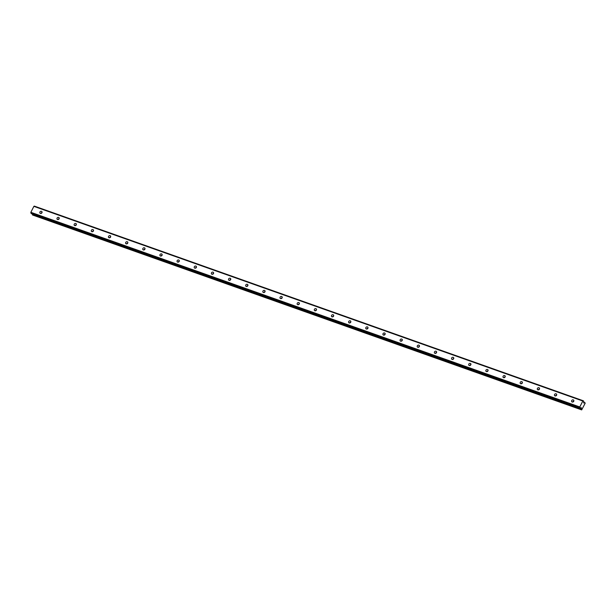 <?xml version="1.0" encoding="UTF-8"?>
<svg xmlns="http://www.w3.org/2000/svg" width="616" height="616" viewBox="0 0 616 616"><rect width="100%" height="100%" fill="white"/><g stroke="black" fill="none" stroke-linecap="round" stroke-linejoin="round"><path stroke-width="0.92" d="M572.195 402.002A1.209 1.024 -41 0 0 573.265 399.9A1.209 1.024 -41 0 0 572.195 402.002M40.41 213.429A1.209 1.024 -41 0 0 41.48 211.327A1.209 1.024 -41 0 0 40.41 213.429M57.558 219.512A1.209 1.024 -41 0 0 58.636 217.41A1.209 1.024 -41 0 0 57.558 219.512M74.713 225.595A1.209 1.024 -41 0 0 75.783 223.493A1.209 1.024 -41 0 0 74.713 225.595M91.869 231.678A1.209 1.024 -41 0 0 92.939 229.575A1.209 1.024 -41 0 0 91.869 231.678M109.024 237.761A1.209 1.024 -41 0 0 110.095 235.659A1.209 1.024 -41 0 0 109.024 237.761M126.18 243.844A1.209 1.024 -41 0 0 127.25 241.742A1.209 1.024 -41 0 0 126.18 243.844M143.335 249.927A1.209 1.024 -41 0 0 144.406 247.825A1.209 1.024 -41 0 0 143.335 249.927M160.491 256.01A1.209 1.024 -41 0 0 161.561 253.907A1.209 1.024 -41 0 0 160.491 256.01M177.639 262.093A1.209 1.024 -41 0 0 178.709 259.99A1.209 1.024 -41 0 0 177.639 262.093M194.795 268.176A1.209 1.024 -41 0 0 195.865 266.074A1.209 1.024 -41 0 0 194.795 268.176M211.95 274.259A1.209 1.024 -41 0 0 213.02 272.156A1.209 1.024 -41 0 0 211.95 274.259M229.106 280.342A1.209 1.024 -41 0 0 230.176 278.24A1.209 1.024 -41 0 0 229.106 280.342M246.261 286.425A1.209 1.024 -41 0 0 247.332 284.322A1.209 1.024 -41 0 0 246.261 286.425M263.417 292.508A1.209 1.024 -41 0 0 264.487 290.405A1.209 1.024 -41 0 0 263.417 292.508M280.573 298.591A1.209 1.024 -41 0 0 281.643 296.488A1.209 1.024 -41 0 0 280.573 298.591M297.721 304.674A1.209 1.024 -41 0 0 298.791 302.572A1.209 1.024 -41 0 0 297.721 304.674M314.876 310.757A1.209 1.024 -41 0 0 315.946 308.655A1.209 1.024 -41 0 0 314.876 310.757M332.032 316.84A1.209 1.024 -41 0 0 333.102 314.738A1.209 1.024 -41 0 0 332.032 316.84M349.187 322.923A1.209 1.024 -41 0 0 350.258 320.82A1.209 1.024 -41 0 0 349.187 322.923M366.343 329.006A1.209 1.024 -41 0 0 367.413 326.904A1.209 1.024 -41 0 0 366.343 329.006M383.499 335.089A1.209 1.024 -41 0 0 384.569 332.986A1.209 1.024 -41 0 0 383.499 335.089M400.646 341.172A1.209 1.024 -41 0 0 401.724 339.07A1.209 1.024 -41 0 0 400.646 341.172M417.802 347.255A1.209 1.024 -41 0 0 418.872 345.153A1.209 1.024 -41 0 0 417.802 347.255M434.958 353.338A1.209 1.024 -41 0 0 436.028 351.236A1.209 1.024 -41 0 0 434.958 353.338M452.113 359.421A1.209 1.024 -41 0 0 453.183 357.319A1.209 1.024 -41 0 0 452.113 359.421M469.269 365.504A1.209 1.024 -41 0 0 470.339 363.401A1.209 1.024 -41 0 0 469.269 365.504M486.424 371.587A1.209 1.024 -41 0 0 487.495 369.485A1.209 1.024 -41 0 0 486.424 371.587M503.58 377.67A1.209 1.024 -41 0 0 504.65 375.567A1.209 1.024 -41 0 0 503.58 377.67M520.728 383.753A1.209 1.024 -41 0 0 521.798 381.65A1.209 1.024 -41 0 0 520.728 383.753M537.884 389.836A1.209 1.024 -41 0 0 538.954 387.733A1.209 1.024 -41 0 0 537.884 389.836M555.039 395.919A1.209 1.024 -41 0 0 556.109 393.817A1.209 1.024 -41 0 0 555.039 395.919M582.821 401.016L583.26 400.762L583.829 401.416L583.629 402.941L584.977 402.733L585.185 403.18L581.681 409.894L32.517 214.984L581.458 409.64L581.211 407.584L580.311 408.323L579.795 406.96L30.854 212.304L33.88 206.36L582.821 401.016L579.795 406.96M32.517 214.984L32.417 214.037M33.88 206.36L34.319 206.106L583.26 400.762M580.311 408.323L31.37 213.667L30.854 212.304M579.741 407.669L30.8 213.013M573.812 401.116A1.209 1.024 -41 0 0 572.741 402.04M42.019 212.543A1.209 1.024 -41 0 0 40.956 213.467M59.174 218.626A1.209 1.024 -41 0 0 58.112 219.55M76.33 224.709A1.209 1.024 -41 0 0 75.267 225.633M93.486 230.792A1.209 1.024 -41 0 0 92.415 231.716M110.641 236.875A1.209 1.024 -41 0 0 109.571 237.799M127.797 242.958A1.209 1.024 -41 0 0 126.727 243.882M144.945 249.041A1.209 1.024 -41 0 0 143.882 249.965M162.1 255.124A1.209 1.024 -41 0 0 161.038 256.048M179.256 261.207A1.209 1.024 -41 0 0 178.193 262.131M196.412 267.29A1.209 1.024 -41 0 0 195.349 268.214M213.567 273.373A1.209 1.024 -41 0 0 212.497 274.297M230.723 279.456A1.209 1.024 -41 0 0 229.653 280.38M247.878 285.539A1.209 1.024 -41 0 0 246.808 286.463M265.026 291.622A1.209 1.024 -41 0 0 263.964 292.546M282.182 297.705A1.209 1.024 -41 0 0 281.119 298.629M299.338 303.788A1.209 1.024 -41 0 0 298.275 304.712M316.493 309.871A1.209 1.024 -41 0 0 315.43 310.795M333.649 315.954A1.209 1.024 -41 0 0 332.578 316.878M350.804 322.037A1.209 1.024 -41 0 0 349.734 322.961M367.952 328.12A1.209 1.024 -41 0 0 366.89 329.044M385.108 334.203A1.209 1.024 -41 0 0 384.045 335.127M402.263 340.286A1.209 1.024 -41 0 0 401.201 341.21M419.419 346.369A1.209 1.024 -41 0 0 418.356 347.293M436.575 352.452A1.209 1.024 -41 0 0 435.504 353.376M453.73 358.535A1.209 1.024 -41 0 0 452.66 359.459M470.886 364.618A1.209 1.024 -41 0 0 469.815 365.542M488.034 370.701A1.209 1.024 -41 0 0 486.971 371.625M505.189 376.784A1.209 1.024 -41 0 0 504.127 377.708M522.345 382.867A1.209 1.024 -41 0 0 521.282 383.791M539.5 388.95A1.209 1.024 -41 0 0 538.438 389.874M556.656 395.033A1.209 1.024 -41 0 0 555.586 395.957M584.977 402.733L583.645 402.263M584.545 402.802L583.598 402.464M581.389 408.993L32.448 214.345"/></g></svg>
